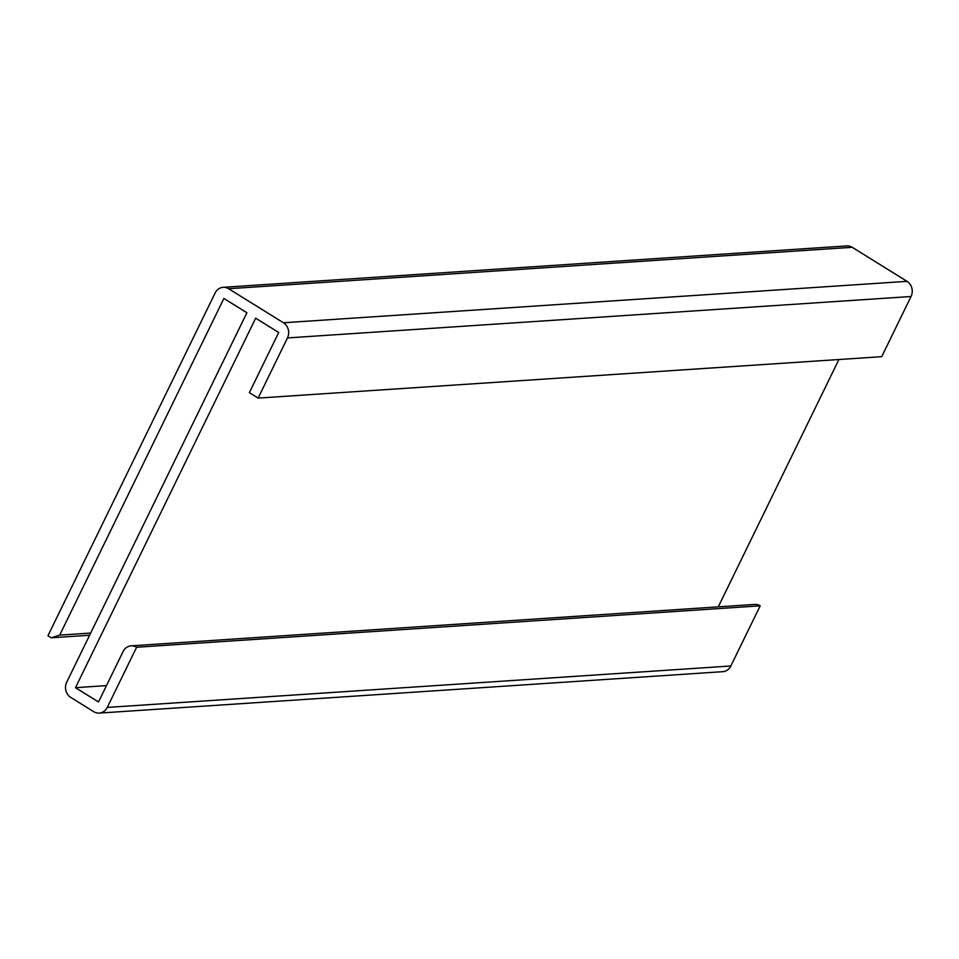 <?xml version="1.0" encoding="UTF-8"?>
<svg xmlns="http://www.w3.org/2000/svg" width="959" height="959" viewBox="0 0 959 959"><rect width="100%" height="100%" fill="white"/><g stroke="black" fill="none" stroke-linecap="round" stroke-linejoin="round"><path stroke-width="1.44" d="M283.444 322.763L907.022 281.347A11.148 9.962 86.2 0 1 911.05 296.511L881.705 356.676L258.139 398.093L287.472 337.928A11.148 9.962 -93.8 0 0 283.444 322.763L228.626 288.731A11.148 9.962 -93.8 0 0 223.147 287.328A11.148 9.962 -93.8 0 0 215.116 293.01L47.95 635.745L51.235 637.795L59.686 635.122L223.891 298.453L246.907 312.742L66.698 682.233A11.148 9.962 -93.8 0 0 70.726 697.397L93.754 711.698A11.148 9.962 -93.8 0 0 99.233 713.088A11.148 9.962 -93.8 0 0 107.264 707.418L136.61 647.253L760.187 605.836L730.842 665.99A11.148 9.962 86.2 0 1 722.81 671.672L99.233 713.088M907.022 281.347L852.203 247.302A11.148 9.962 86.2 0 0 846.725 245.912L223.147 287.328M136.61 647.253A11.148 9.962 -93.8 0 0 131.131 645.851L754.709 604.434A11.148 9.962 86.2 0 1 760.187 605.836M838.897 359.517L718.267 606.855M258.139 398.093L249.364 392.651L278.709 332.485L255.681 318.196L75.473 687.675L106.473 685.613M75.473 687.675L98.501 701.964L123.1 651.533A11.148 9.962 -93.8 0 1 131.131 645.851M90.685 633.06L59.686 635.122M89.619 635.242L51.235 637.795M287.472 337.928L911.05 296.511M107.264 707.418L730.842 665.99M228.626 288.731L852.203 247.302"/></g></svg>
